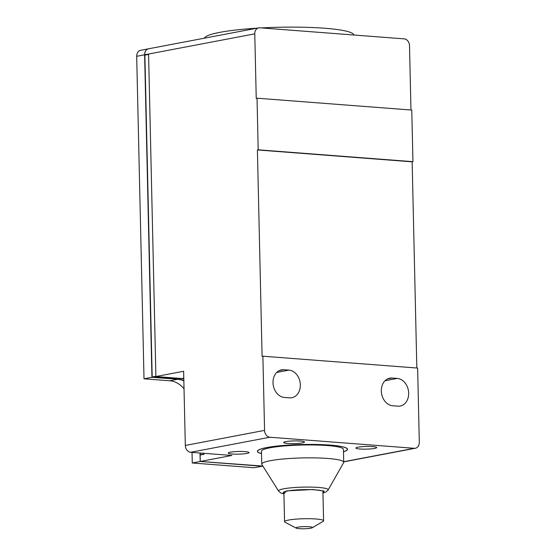 <?xml version="1.0" encoding="UTF-8"?>
<svg xmlns="http://www.w3.org/2000/svg" width="556" height="556" viewBox="0 0 556 556"><rect width="100%" height="100%" fill="white"/><g stroke="black" fill="none" stroke-linecap="round" stroke-linejoin="round"><path stroke-width="0.83" d="M297.675 527.199A8.25 1.063 -1.3 0 1 307.725 526.657A8.25 1.063 -1.3 0 1 312.257 527.755A8.25 1.063 -1.3 0 1 310.755 528.2A8.25 1.063 -1.3 0 1 302.478 528.777A8.25 1.063 -1.3 0 1 296.188 528.117A8.25 1.063 -1.3 0 1 297.675 527.199M296.188 528.117L285.068 522.244A19.516 2.516 -1.3 0 1 284.554 521.695A19.516 2.516 -1.3 0 1 288.599 520.062A19.516 2.516 -1.3 0 1 310.317 518.727A19.516 2.516 -1.3 0 1 323.585 520.805A19.516 2.516 -1.3 0 1 323.099 521.382L312.257 527.755M283.914 493.318A20.169 2.599 -1.3 0 1 283.247 492.679A20.169 2.599 -1.3 0 1 287.424 490.997A20.169 2.599 -1.3 0 1 309.873 489.621A20.169 2.599 -1.3 0 1 323.578 491.768A20.169 2.599 -1.3 0 1 322.939 492.435M278.625 491.129L261.904 464.531A40.984 5.282 -1.3 0 1 261.779 464.128A40.984 5.282 -1.3 0 1 270.258 460.709A40.984 5.282 -1.3 0 1 315.877 457.901A40.984 5.282 -1.3 0 1 343.726 462.265A40.984 5.282 -1.3 0 1 343.615 462.675L328.123 490.003A24.832 3.197 -1.3 0 0 312.215 487.132A24.832 3.197 -1.3 0 0 283.685 488.814A24.832 3.197 -1.3 0 0 278.625 491.129L280.662 492.936L283.928 493.971M261.779 464.128L261.48 451.229A40.984 5.282 -1.3 0 1 269.966 447.809A40.984 5.282 -1.3 0 1 315.586 445.002A40.984 5.282 -1.3 0 1 343.434 449.366L343.726 462.265M261.535 453.585A44.89 5.782 -1.3 0 1 257.581 451.319A44.89 5.782 -1.3 0 1 266.873 447.566A44.89 5.782 -1.3 0 1 316.837 444.501A44.89 5.782 -1.3 0 1 347.34 449.283A44.89 5.782 -1.3 0 1 343.49 451.729M183.855 380.895A26.021 20.419 79.2 0 0 177.725 379.275L151.934 377.295L144.616 54.794L136.693 56.295A6.505 5.108 -100.8 0 1 140.633 50.297L148.563 48.796A6.505 5.108 -100.8 0 1 148.605 48.789M144.616 54.794A6.505 5.108 -100.8 0 1 148.563 48.796M192.022 452.403L192.265 462.988L254.155 467.735L262.084 466.227L200.188 461.48L199.993 453.015M184.036 388.797A26.021 20.419 79.2 0 0 169.802 380.777L177.725 379.275M136.693 56.295L144.011 378.803L169.802 380.777M192.265 462.988L200.188 461.48M144.011 378.803L151.934 377.295M256.955 28.196A74.817 9.64 178.7 0 0 219.835 32.352A74.817 9.64 178.7 0 0 204.413 38.176M353.929 35.021A74.817 9.64 178.7 0 0 261.494 27.932M200.25 453.029L200.292 454.732L201.251 454.801M183.848 380.561A26.347 20.676 79.2 0 0 177.718 378.949L180.478 378.427M148.591 54.425L144.88 55.134L152.184 376.996L177.718 378.949M146.165 54.891L144.699 54.773L148.577 54.036L155.895 376.544L183.633 371.269L185.322 445.446L264.566 430.386L262.884 356.208L262.091 356.361L257.407 149.953L258.199 149.807L257.032 98.204L256.24 98.356L254.773 33.853A6.505 5.108 -100.8 0 1 258.721 27.856A6.505 5.108 -100.8 0 1 259.784 27.8L404.212 38.871A6.505 5.108 -100.8 0 1 409.515 45.717L410.974 110.012M258.721 27.856L148.64 48.782A6.505 5.108 79.2 0 0 144.699 54.773M283.789 369.726L288.946 370.122A13.99 10.974 79.2 0 1 300.254 383.383A13.99 10.974 79.2 0 1 291.872 397.728A13.99 10.974 79.2 0 1 289.579 397.853L284.415 397.457A13.99 10.974 79.2 0 1 273.107 384.196A13.99 10.974 79.2 0 1 281.489 369.851A13.99 10.974 79.2 0 1 283.789 369.726L279.307 370.574M262.884 356.208L417.625 368.072L419.307 442.249A6.505 5.108 -100.8 0 1 415.367 448.247A6.505 5.108 -100.8 0 1 414.296 448.303L269.875 437.231L190.625 452.292L231.887 455.454L200.264 461.466L262.877 466.074M200.264 461.466L200.118 455.017L204.003 454.28L203.982 453.321M269.875 437.231A6.505 5.108 -100.8 0 1 264.566 430.386M190.625 452.292A6.505 5.108 -100.8 0 1 185.322 445.446M374.556 448.428A10.411 1.341 -1.3 0 1 362.971 449.144A10.411 1.341 -1.3 0 1 355.896 448.032A10.411 1.341 -1.3 0 1 358.05 447.163A10.411 1.341 -1.3 0 1 369.636 446.454A10.411 1.341 -1.3 0 1 376.711 447.559A10.411 1.341 -1.3 0 1 374.556 448.428M302.346 442.896A10.411 1.341 -1.3 0 1 290.76 443.605A10.411 1.341 -1.3 0 1 283.685 442.493A10.411 1.341 -1.3 0 1 285.84 441.624A10.411 1.341 -1.3 0 1 297.425 440.915A10.411 1.341 -1.3 0 1 304.5 442.027A10.411 1.341 -1.3 0 1 302.346 442.896M246.871 453.439A10.411 1.341 -1.3 0 1 235.285 454.148A10.411 1.341 -1.3 0 1 228.21 453.036A10.411 1.341 -1.3 0 1 230.365 452.167A10.411 1.341 -1.3 0 1 241.95 451.458A10.411 1.341 -1.3 0 1 249.025 452.57A10.411 1.341 -1.3 0 1 246.871 453.439M261.535 453.64A45.057 5.803 -1.3 0 1 257.421 451.319A45.057 5.803 -1.3 0 1 266.741 447.559A45.057 5.803 -1.3 0 1 316.885 444.48A45.057 5.803 -1.3 0 1 347.5 449.276A45.057 5.803 -1.3 0 1 343.49 451.778M397.894 406.158L392.738 405.762A13.99 10.974 79.2 0 1 381.423 392.501A13.99 10.974 79.2 0 1 389.812 378.156A13.99 10.974 79.2 0 1 392.105 378.031L397.262 378.427A13.99 10.974 79.2 0 1 408.577 391.688A13.99 10.974 79.2 0 1 400.188 406.033A13.99 10.974 79.2 0 1 397.894 406.158M183.807 378.817A26.021 20.419 79.2 0 0 181.687 378.518L155.895 376.544M155.895 376.287L152.184 376.996M203.996 454.023L200.292 454.732M257.032 98.204L411.767 110.067L412.941 161.671L258.199 149.807M257.407 149.953L412.149 161.824L416.826 368.009M412.941 161.671L412.149 161.824M283.921 493.818L286.389 490.92L312.743 489.523L324.204 491.073L322.953 492.929M254.773 33.853L148.577 54.036M276.707 372.444L288.946 370.122M385.03 380.749L397.262 378.427M392.105 378.031L387.622 378.879M183.793 378.122L181.687 378.518M414.296 448.303L343.719 461.723M322.911 491.129L323.585 520.805M283.887 492.011L284.554 521.695M322.953 493.082L325.691 492.15L328.123 490.003M347.326 448.789L347.34 449.283M257.567 450.826L257.581 451.319M415.367 448.247L343.719 461.862"/></g></svg>

